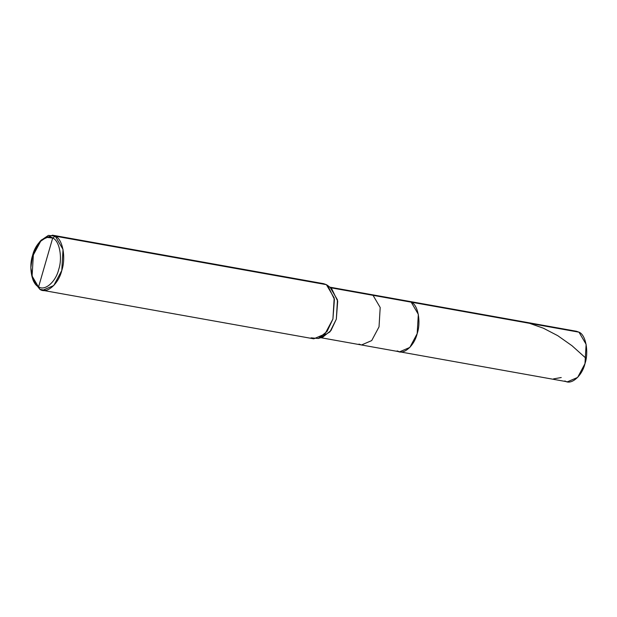 <?xml version="1.0" encoding="UTF-8"?>
<svg xmlns="http://www.w3.org/2000/svg" width="617" height="617" viewBox="0 0 617 617"><rect width="100%" height="100%" fill="white"/><g stroke="black" fill="none" stroke-linecap="round" stroke-linejoin="round"><path stroke-width="0.93" d="M397.109 350.911C403.24 355.523 414.269 346.037 417.169 333.658C421.234 321.92 417.94 304.59 411.184 302.153C417.94 304.59 421.234 321.92 417.169 333.658C414.269 346.037 403.24 355.523 397.109 350.911L399.623 351.806L409.835 347.417L417.169 333.658L418.334 314.338L411.184 302.153L408.67 301.258L411.184 302.153L578.985 332.17L373.046 295.335L370.532 294.44L373.046 295.335L330.334 287.692L411.184 302.153L418.334 314.338L417.169 333.658L409.835 347.417L399.623 351.806L361.485 344.98L371.696 340.592L379.031 326.84L380.195 307.513L373.046 295.335L380.195 307.513L379.031 326.84L371.696 340.592L361.485 344.98L320.786 337.7M329.825 287.16L576.463 331.275L578.985 332.17L586.127 344.348L584.97 363.675L577.635 377.427L567.424 381.815L399.623 351.806M564.91 380.92C571.041 385.54 582.07 376.054 584.97 363.675C589.034 351.929 585.741 334.607 578.985 332.17M39.527 242.003L40.876 240.483L48.404 235.393L55.237 236.157L52.491 235.185L323.647 283.681L326.393 284.661L55.237 236.157L52.692 238.031C59.448 240.468 62.741 257.798 58.677 269.536C55.777 281.915 44.748 291.401 38.616 286.789L52.692 238.031L46.429 237.329L39.527 242.003L32.632 255.284L30.85 267.608L32.832 279.432L38.616 286.789L39.881 289.342L45.542 290.352L39.881 289.342L33.573 281.321L32.832 279.432M52.491 235.185L41.354 239.974L33.349 254.975L32.084 276.054L39.881 289.342L42.627 290.322L53.764 285.532L61.769 270.524L63.034 249.445L55.237 236.157L326.393 284.661L334.19 297.949L332.925 319.028L324.928 334.036L313.791 338.818L42.627 290.322M38.616 286.789C31.86 284.352 28.567 267.022 32.632 255.284C35.531 242.905 46.56 233.419 52.692 238.031L38.616 286.789C44.748 291.401 55.777 281.915 58.677 269.536C62.741 257.798 59.448 240.468 52.692 238.031L55.237 236.157C62.61 238.818 66.196 257.713 61.769 270.524C58.607 284.028 46.568 294.378 39.881 289.342L38.616 286.789M358.971 344.085L361.485 344.98M320.647 337.453L329.925 331.892L336.319 319.197L337.476 299.877L330.334 287.692M327.758 285.555L331.584 288.517L337.7 301.158L336.319 319.197L330.943 330.581L322.899 337.036L318.287 338.486L327.064 331.445L332.925 319.028L334.429 299.345L327.758 285.555L326.393 284.661M311.045 337.846L318.287 338.486M586.15 358.431L572.021 345.744L557.729 335.663L543.392 328.213L529.54 323.323M561.239 377.535L553.518 378.884"/></g></svg>

